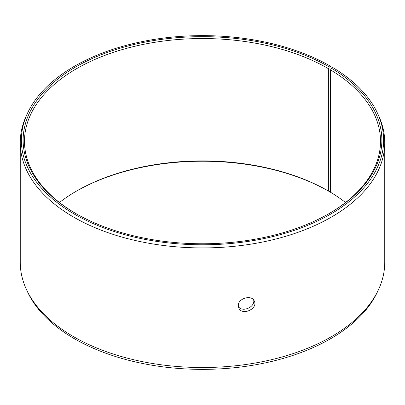 <?xml version="1.0" encoding="UTF-8"?>
<svg xmlns="http://www.w3.org/2000/svg" width="405" height="405" viewBox="0 0 405 405"><rect width="100%" height="100%" fill="white"/><g stroke="black" fill="none" stroke-linecap="round" stroke-linejoin="round"><path stroke-width="0.61" d="M331.371 68.536L330.586 66.258A181.141 104.581 180 0 0 155.485 39.214A181.141 104.581 180 0 0 27.464 113.294A181.141 104.581 180 0 0 202.5 244.787A181.141 104.581 180 0 0 377.536 113.294A181.141 104.581 180 0 0 332.799 67.559L331.528 68.273L330.551 69.923L330.551 192.289A178.013 102.774 180 0 1 345.531 202.5M59.469 202.5A178.013 102.774 180 0 1 76.626 191.013A178.013 102.774 180 0 1 328.374 191.013L329.331 191.565L330.551 190.861M76.145 191.292A179.369 103.558 180 0 1 329.331 191.565M377.536 113.294L378.609 115.622A182.25 105.219 180 0 1 384.75 142.702L384.75 262.298A182.25 105.219 180 0 1 378.609 289.378L377.536 291.706A181.141 104.581 180 0 1 202.5 369.37A181.141 104.581 180 0 1 27.464 291.706L26.391 289.378A182.25 105.219 180 0 1 20.25 262.298L20.25 142.702A182.25 105.219 180 0 1 26.391 115.622L27.464 113.294M378.609 289.378A182.25 105.219 180 0 1 202.5 367.522A182.25 105.219 180 0 1 26.391 289.378M384.75 142.702A182.25 105.219 180 0 1 202.5 247.921A182.25 105.219 180 0 1 20.25 142.702M331.528 68.273A179.369 103.558 180 0 1 329.336 213.435A179.369 103.558 180 0 1 75.664 213.435A179.369 103.558 180 0 1 75.669 66.982A179.369 103.558 180 0 1 329.331 66.982L328.374 68.642L328.374 191.013M330.586 66.258L329.331 66.982M330.551 69.923A178.013 102.774 180 0 1 380.513 141.315A178.013 102.774 180 0 1 328.855 213.708M76.145 213.708A178.013 102.774 180 0 1 24.487 141.315A178.013 102.774 180 0 1 134.379 46.367A178.013 102.774 180 0 1 328.374 68.642M238.398 306.61C242.377 312.797 255.332 306.99 253.667 300.014M238.317 305.669C237.836 298.267 251.981 294.364 254.33 301.138C258.238 308.858 241.805 316.229 238.768 307.856L238.317 305.669"/></g></svg>
